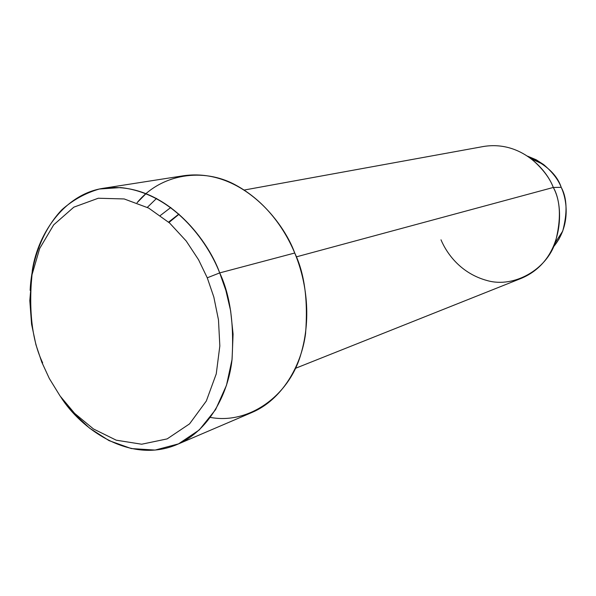 <?xml version="1.0" encoding="UTF-8"?>
<svg xmlns="http://www.w3.org/2000/svg" width="596" height="596" viewBox="0 0 596 596"><rect width="100%" height="100%" fill="white"/><g stroke="black" fill="none" stroke-linecap="round" stroke-linejoin="round"><path stroke-width="0.89" d="M207.259 277.81L213.822 297.024L218.479 319.881L219.835 345.963L216.251 373.886L206.313 401.033L189.573 423.853L167.163 438.894L141.677 444.221L116.25 440.191L93.453 428.956L74.634 413.378L60.069 395.975L49.334 378.527L41.75 362.07L49.334 378.527L60.069 395.975L74.634 413.378L93.453 428.956L116.25 440.191L141.677 444.221L167.163 438.894L189.573 423.853L206.313 401.033L216.251 373.886L219.835 345.963L218.479 319.881L213.822 297.024L207.259 277.81L198.55 259.744L186.205 241L169.607 223.023L148.657 208.071L124.199 198.952L98.28 198.237L73.822 207.17L53.692 224.841L39.671 248.51L32.02 274.741L29.8 300.6L31.581 324.224L35.939 344.756L41.75 362.07L35.939 344.756L31.581 324.224L29.8 300.6L32.02 274.741L39.671 248.51L53.692 224.841L73.822 207.17L98.28 198.237L124.199 198.952L148.657 208.071L169.607 223.023L186.205 241L198.55 259.744L207.259 277.81L219.708 272.901L207.259 277.81M60.725 396.899L73.457 413.021L89.549 428.122L109.016 440.615L131.306 448.565L155.124 450.069L178.517 443.871L199.28 429.94L215.596 409.616L226.51 385.232L232.075 359.343L233.081 334.095L230.645 310.889L225.877 290.438L219.708 272.901C230.198 295.117 234.28 324.209 231.971 360.178C228.022 395.141 208.049 431.415 177.072 444.512C129.928 464.582 80.683 428.695 60.725 396.899M177.072 444.512L252.004 412.447C281.945 399.774 301.427 365.87 305.569 333.499C308.147 300.228 304.534 273.4 294.737 253.009C304.69 276.82 312.907 315.038 300.526 355.402C288.471 396.027 248.651 424.62 210.403 417.416M295.422 368.335L521.485 278.265C564.576 260.042 564.397 205.68 553.304 187.457L296.294 256.876L553.304 187.457C560.702 200.956 561.35 219.35 555.248 242.647C546.577 269.459 514.221 288.173 487.409 280.634C460.864 273.534 446.836 253.658 440.995 239.808M553.557 246.774L558.906 239.234L562.713 231.129C567.586 212.616 567.087 198.014 561.208 187.33L553.304 187.457L561.208 187.33C567.064 199.757 570.983 225.653 553.557 246.774M178.897 214.046L168.594 222.122L178.897 214.046M160.339 215.506L170.814 207.475L160.339 215.506M146.124 193.536L137.073 202.715C161.285 173.22 203.832 167.662 235.241 184.827C266.837 201.768 285.402 230.555 294.737 253.009L219.708 272.901L294.737 253.009C283.167 220.781 240.866 168.027 184.022 175.678L103.495 188.254C162.335 180.35 207.244 237.834 219.708 272.901C207.304 240.821 172.579 193.082 120.615 187.569L99.39 189.014C85.556 192.985 73.077 199.876 61.947 209.68C41.28 231.412 31.506 262.404 30.128 290.334M147.346 207.371L156.577 198.394L147.346 207.371M42.666 362.882C31.759 339.929 28.332 308.922 32.385 269.846C38.39 231.866 65.687 193.797 103.495 188.254M527.542 156.145C545.929 164.34 557.148 174.732 561.208 187.33C558.318 179.664 552.447 172.073 543.597 164.548L536.184 159.765L527.542 156.145M543.597 164.548L531.155 158.752C542.271 168.214 549.646 177.787 553.304 187.457C546.808 169.771 521.016 140.492 483.647 146.467L244.233 190.035M562.713 231.129L555.248 242.647M179.061 214.195L168.981 222.464"/></g></svg>
